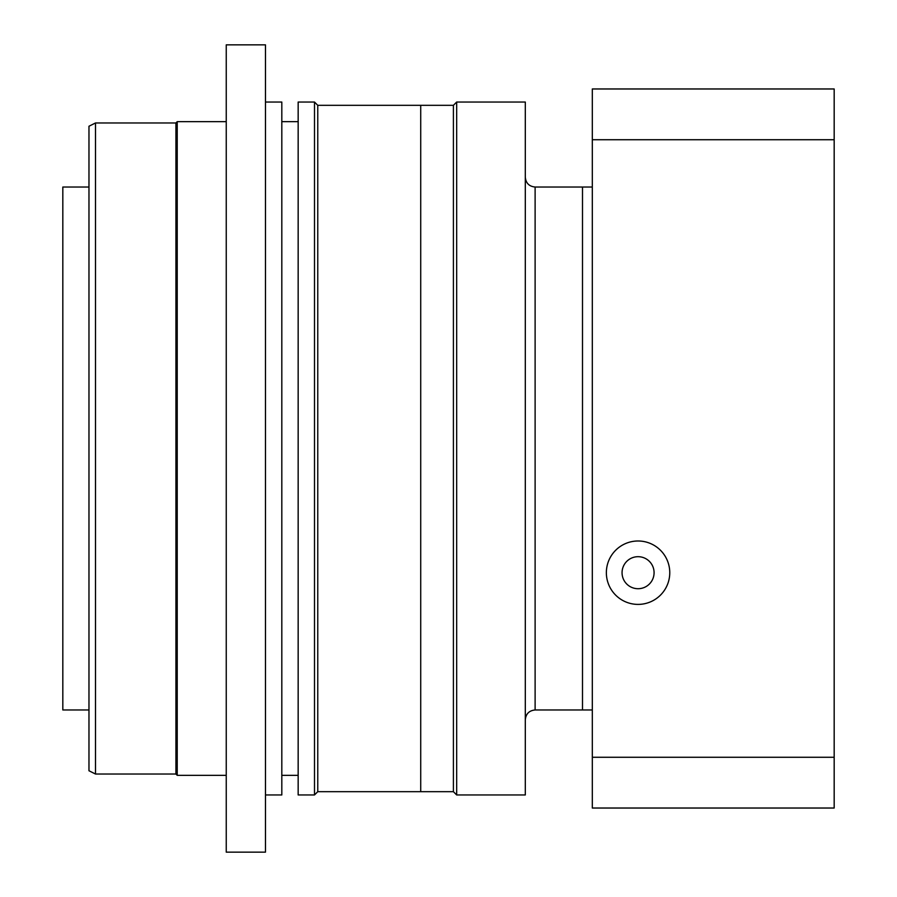 <?xml version="1.0" encoding="UTF-8"?>
<svg xmlns="http://www.w3.org/2000/svg" width="897" height="897" viewBox="0 0 897 897"><rect width="100%" height="100%" fill="white"/><g stroke="black" fill="none" stroke-linecap="round" stroke-linejoin="round"><path stroke-width="1.35" d="M317.762 105.319L317.762 791.681L453.4 791.681L453.4 105.319L420.715 105.319L420.715 791.681L420.715 105.319L317.762 105.319L314.499 102.045L298.163 102.045L298.163 794.955L314.499 794.955L314.499 102.045M317.762 791.681L314.499 794.955M298.163 121.656L281.815 121.656M298.163 775.344L281.815 775.344M265.467 794.955L281.815 794.955L281.815 102.045L265.467 102.045M265.467 852.15L265.467 44.85L226.246 44.85L226.246 852.15L265.467 852.15M226.246 121.656L177.225 121.656L177.225 775.344L226.246 775.344M177.225 775.344L175.913 774.033L175.913 122.967L177.225 121.656M175.913 122.967L95.508 122.967L95.508 774.033L175.913 774.033M95.508 774.033L88.971 770.77L88.971 126.23L95.508 122.967M88.971 709.976L62.824 709.976L62.824 187.025L88.971 187.025M525.306 719.775C525.889 713.821 529.163 710.559 535.117 709.976L535.117 187.025L582.501 187.025L582.501 709.976L592.312 709.976M592.312 139.73L592.312 88.971L834.176 88.971L834.176 808.029L592.312 808.029L592.312 139.73L834.176 139.73M834.176 757.27L592.312 757.27M669.767 572.701A31.709 31.709 0 0 0 638.07 540.992A31.709 31.709 0 0 0 606.361 572.701A31.709 31.709 0 0 0 638.07 604.399A31.709 31.709 0 0 0 669.767 572.701M654.081 572.701A16.011 16.011 0 0 0 638.07 556.689A16.011 16.011 0 0 0 622.058 572.701A16.011 16.011 0 0 0 638.07 588.712A16.011 16.011 0 0 0 654.081 572.701M456.674 102.045L456.674 794.955L525.306 794.955L525.306 102.045L456.674 102.045L453.4 105.319M592.312 187.025L582.501 187.025L582.501 709.976L535.117 709.976M535.117 187.025C529.163 186.441 525.889 183.179 525.306 177.225M453.4 791.681L456.674 794.955"/></g></svg>
